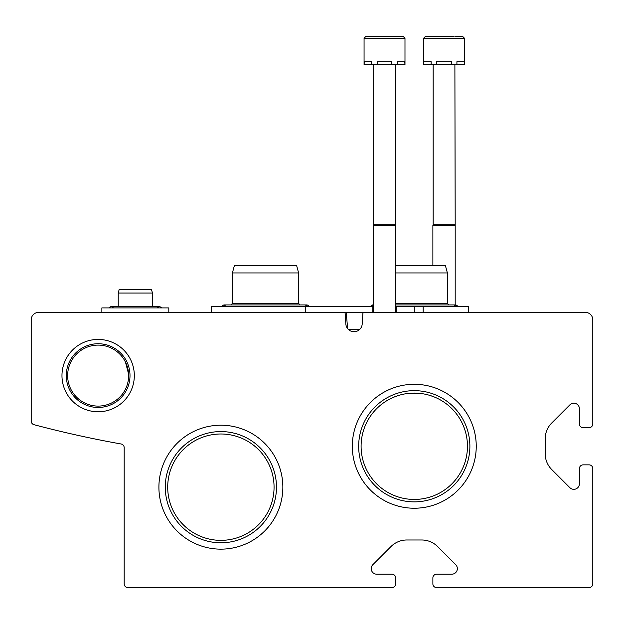 <?xml version="1.0" encoding="UTF-8"?>
<svg xmlns="http://www.w3.org/2000/svg" width="624" height="624" viewBox="0 0 624 624"><rect width="100%" height="100%" fill="white"/><g stroke="black" fill="none" stroke-linecap="round" stroke-linejoin="round"><path stroke-width="0.94" d="M128.645 375.601A30.498 30.498 0 0 0 82.898 349.19A30.498 30.498 0 0 0 82.898 402.012A30.498 30.498 0 0 0 128.645 375.601M125.447 362.006L128.606 374.111L125.447 362.006M467.462 446.261A53.188 53.188 0 0 0 387.683 400.202A53.188 53.188 0 0 0 387.683 492.32A53.188 53.188 0 0 0 467.462 446.261M405.67 393.783L414.281 393.081L422.635 393.744M430.981 395.772L434.866 397.223L430.981 395.772M393.674 397.231L398.057 395.608L393.674 397.231M414.305 393.081L422.885 393.783L411.559 393.151M434.881 397.231L430.498 395.616M274.061 487.172A53.188 53.188 0 0 0 194.29 441.113A53.188 53.188 0 0 0 194.29 533.231A53.188 53.188 0 0 0 274.061 487.172M38.641 312.374A7.441 7.441 0 0 0 31.2 319.808L31.2 421.091A3.721 3.721 0 0 0 33.969 424.687A1084.91 1084.91 0 0 0 121.118 443.992A3.721 3.721 0 0 1 124.184 447.65L124.184 583.877A3.721 3.721 0 0 0 127.897 587.59L391.966 587.59A3.721 3.721 0 0 0 395.678 583.877L395.678 577.925A3.721 3.721 0 0 0 391.966 574.205L376.795 574.205A5.577 5.577 0 0 1 372.848 564.681L391.006 546.523A22.316 22.316 0 0 1 406.786 539.986L421.769 539.986A22.316 22.316 0 0 1 437.549 546.523L455.707 564.681A5.577 5.577 0 0 1 451.76 574.205L436.597 574.205A3.721 3.721 0 0 0 432.877 577.925L432.877 583.877A3.721 3.721 0 0 0 436.597 587.59L589.079 587.59A3.721 3.721 0 0 0 592.8 583.877L592.8 468.577A3.721 3.721 0 0 0 589.079 464.857L583.128 464.857A3.721 3.721 0 0 0 579.407 468.577L579.407 483.748A5.577 5.577 0 0 1 569.884 487.695L551.733 469.537A22.316 22.316 0 0 1 545.197 453.757L545.197 438.773A22.316 22.316 0 0 1 551.733 422.994L569.884 404.836A5.577 5.577 0 0 1 579.407 408.782L579.407 423.946A3.721 3.721 0 0 0 583.128 427.666L589.079 427.666A3.721 3.721 0 0 0 592.8 423.946L592.8 319.808A7.441 7.441 0 0 0 585.359 312.374L364.346 312.374A1.49 1.49 0 0 0 362.864 313.763L362.193 324.059A8.182 8.182 0 0 1 354.026 331.711A8.182 8.182 0 0 1 345.86 324.059L345.189 313.763A1.49 1.49 0 0 0 343.707 312.374L38.641 312.374M134.324 375.601A36.184 36.184 0 0 0 80.059 344.269A36.184 36.184 0 0 0 80.059 406.934A36.184 36.184 0 0 0 134.324 375.601M476.245 446.261A61.971 61.971 0 0 0 383.292 392.597A61.971 61.971 0 0 0 383.292 499.933A61.971 61.971 0 0 0 476.245 446.261M282.851 487.172A61.971 61.971 0 0 0 189.891 433.508A61.971 61.971 0 0 0 189.891 540.844A61.971 61.971 0 0 0 282.851 487.172M276.479 487.172A55.598 55.598 0 0 0 193.081 439.023A55.598 55.598 0 0 0 193.081 535.33A55.598 55.598 0 0 0 276.479 487.172M469.88 446.261A55.598 55.598 0 0 0 386.474 398.112A55.598 55.598 0 0 0 386.474 494.419A55.598 55.598 0 0 0 469.88 446.261M130.003 375.601A31.855 31.855 0 0 0 82.22 348.005A31.855 31.855 0 0 0 82.22 403.19A31.855 31.855 0 0 0 130.003 375.601M211.208 312.374L211.208 306.423L372.84 306.423L372.84 312.374L338.036 312.374M468.577 312.374L468.577 306.423L395.678 306.423M373.37 306.423L372.84 306.423M414.281 306.423L414.281 312.374M396.209 306.423L396.209 312.374M305.76 306.423L305.76 312.374M347.638 328.645L346.219 312.374M348.41 329.48L359.642 329.48M363.285 312.819L363.324 312.374M395.678 265.512L445.388 265.512L447.377 272.945L447.377 303.443L395.678 303.443M447.377 272.945L395.678 272.945M232.409 272.945L298.607 272.945L296.618 265.512L234.406 265.512L232.409 272.945L232.409 303.443L230.919 304.933M298.607 272.945L298.607 303.443L232.409 303.443M404.984 38.267L404.984 64.67L404.726 61.698L397.41 61.698L397.41 64.67L391.841 64.67L391.841 61.698L377.208 61.698L377.208 64.67L371.639 64.67L371.639 61.698L364.322 61.698L364.065 64.67L364.065 38.267L365.929 36.41L403.12 36.41L396.146 36.41L403.12 36.41L396.146 36.41L403.12 36.41L396.146 36.41L403.12 36.41L396.146 36.41L403.12 36.41L396.146 36.41L403.12 36.41L396.146 36.41L403.12 36.41L404.984 38.267L364.065 38.267M404.726 64.67L397.41 64.67M391.841 64.67L377.208 64.67M371.639 64.67L364.322 64.67M395.382 64.67L395.678 225.342L373.37 225.342L373.37 312.374M395.382 224.827L373.667 224.827L373.37 225.342M373.667 64.67L373.667 224.827M372.902 36.41L365.929 36.41L372.902 36.41M423.579 38.267L464.49 38.267L464.49 64.67L464.233 61.698L456.916 61.698L456.916 64.67L451.347 64.67L451.347 61.698L436.714 61.698L436.714 64.67L431.145 64.67L431.145 61.698L423.829 61.698L423.579 64.67L423.579 38.267L425.435 36.41L454.1 36.41M455.653 36.41L462.626 36.41L455.653 36.41L462.626 36.41L455.653 36.41L462.626 36.41L455.653 36.41L462.626 36.41L455.653 36.41L462.626 36.41L455.653 36.41L462.626 36.41L464.49 38.267M464.233 64.67L456.916 64.67M451.347 64.67L436.714 64.67M431.145 64.67L423.829 64.67M454.888 64.67L455.192 225.342L432.877 225.342L432.877 265.512M454.888 224.827L433.173 224.827L432.877 225.342M433.173 64.67L433.173 224.827M432.409 36.41L425.435 36.41L432.409 36.41M168.808 312.374L168.808 307.905L101.868 307.905L101.868 312.374M152.443 293.03L118.232 293.03L119.223 289.31L151.453 289.31L152.443 293.03L152.443 306.423L111.166 306.423L113.513 307.905M423.173 306.423L423.173 312.374M453.578 306.423L455.933 304.933L395.678 304.933M373.37 305.042L372.622 304.933L373.37 304.933L370.274 306.423L372.622 304.933M458.289 306.423L455.933 304.933L458.289 306.423L455.933 304.933L458.289 306.423L455.933 304.933L455.192 305.042L455.933 304.933L458.289 306.423M447.377 303.443L448.867 304.933M298.607 303.443L300.097 304.933M304.816 306.423L307.164 304.933L223.852 304.933L226.208 306.423M221.504 306.423L223.852 304.933L221.504 306.423M309.52 306.423L307.164 304.933L309.52 306.423M395.678 225.342L395.678 312.374M455.192 225.342L455.192 304.933M157.162 307.905L159.51 306.423L111.166 306.423L108.81 307.905L111.166 306.423M161.866 307.905L159.51 306.423L161.866 307.905M118.232 293.03L118.232 306.423"/></g></svg>
